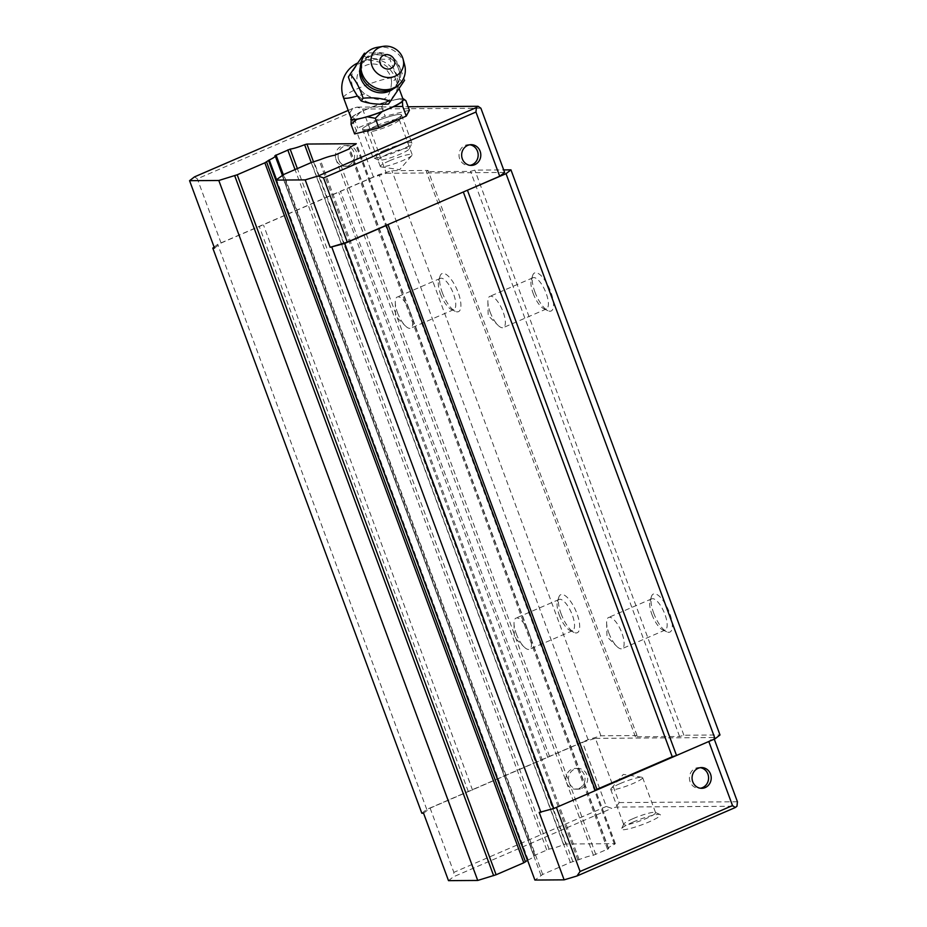 <?xml version="1.0" encoding="UTF-8"?>
<svg xmlns="http://www.w3.org/2000/svg" width="927" height="927" viewBox="0 0 927 927"><rect width="100%" height="100%" fill="white"/><g stroke="black" fill="none" stroke-linecap="round" stroke-linejoin="round"><path stroke-width="0.7" stroke-dasharray="4.63 3.48" d="M402.793 83.048C397.393 76.756 393.094 68.737 389.885 59.015C379.792 59.722 370.73 58.702 362.677 55.979L348.378 76.964M385.655 101.947A23.824 21.645 32.8 0 0 386.837 63.557A23.824 21.645 32.8 0 0 351.46 78.865A23.824 21.645 32.8 0 0 385.655 101.947M391.53 82.202A17.787 16.165 32.8 0 0 365.991 65.33A17.787 16.165 32.8 0 0 364.786 93.766C381.542 104.508 390.452 100.661 391.53 82.202A27.659 3.859 159.7 0 0 395.354 78.447A27.659 27.659 0 0 0 357.764 62.966M351.31 118.83A27.659 3.859 159.7 0 1 351.414 118.158A27.659 3.859 159.7 0 1 366.675 109.316A27.659 3.859 159.7 0 1 392.503 100.394A27.659 3.859 159.7 0 1 403.199 99.641M374.068 122.132A20.742 2.897 159.7 0 1 401.461 114.89A20.742 2.897 159.7 0 1 383.013 124.797A20.742 2.897 159.7 0 1 362.55 129.282A20.742 2.897 159.7 0 1 374.068 122.132A20.742 2.897 159.7 0 1 401.414 115.342A20.742 2.897 159.7 0 1 383.013 124.797A20.742 2.897 159.7 0 1 362.886 129.595A20.742 2.897 159.7 0 1 374.068 122.132M354.612 133.928L357.729 128.077L385.122 116.234L409.398 110.243M384.485 150.301A20.742 2.897 159.7 0 1 411.878 143.048A20.742 2.897 159.7 0 1 411.831 143.511A20.742 2.897 159.7 0 1 393.43 152.967A20.742 2.897 159.7 0 1 373.303 157.764A20.742 2.897 159.7 0 1 372.967 157.451A20.742 2.897 159.7 0 1 384.485 150.301M387.567 154.23A16.501 2.306 159.7 0 1 409.317 148.83A16.501 2.306 159.7 0 1 394.682 156.35A16.501 2.306 159.7 0 1 378.668 160.162A16.501 2.306 159.7 0 1 387.567 154.23M351.206 118.552L352.086 116.906L354.16 118.436L360.812 111.843L372.527 106.779L381.553 106.593L387.312 101.669L397.695 99.108L405.829 100.603M381.553 106.593L385.122 116.234M354.16 118.436L357.729 128.077M352.086 116.906A28.494 3.975 159.7 0 1 360.812 111.843M372.527 106.779A28.494 3.975 159.7 0 1 387.312 101.669M397.695 99.108A28.494 3.975 159.7 0 1 402.863 98.749M362.677 55.979L364.485 53.175C374.786 52.236 383.848 53.245 391.692 56.223L389.885 59.015M391.692 56.223C397.301 62.352 401.6 70.371 404.601 80.255M404.601 64.763A22.816 20.742 32.8 0 0 377.532 47.289M423.558 813.222L430.116 808.135L582.527 742.237L606.281 806.455L611.762 808.367L616.049 807.081L736.977 806.247M582.527 742.237L595.401 738.356L619.155 802.573L616.049 807.081M595.401 738.356L713.674 737.544L708.807 741.507M713.674 737.544L714.265 739.143M632.99 822.098A20.742 2.897 159.7 0 1 660.047 814.532A20.742 2.897 159.7 0 1 641.936 824.763A20.742 2.897 159.7 0 1 621.53 828.784A20.742 2.897 159.7 0 1 632.99 822.098M527.579 860.279L528.193 859.955A14.114 1.97 159.7 0 0 534.172 855.922A14.114 1.97 159.7 0 0 533.848 855.679L549.085 849.086A14.137 1.97 159.7 0 0 563.546 844.671L565.852 844.01L615.192 843.674L614.462 844.323A14.137 1.97 159.7 0 0 608.321 848.425A14.137 1.97 159.7 0 0 608.657 848.668L593.419 855.262A14.114 1.97 159.7 0 0 579.132 859.596L570.36 862.469L542.689 874.428L534.891 880.047M448.494 880.65L453.419 876.826L611.762 808.367M595.771 790.21L556.397 807.405M708.749 741.357L675.238 755.853M556.339 807.255L539.19 812.423M430.116 808.135L453.871 872.353L453.419 876.826M578.993 788.46A10.371 9.583 89.6 0 0 584.833 776.838A10.371 9.583 89.6 0 0 575.354 768.448A10.371 9.583 89.6 0 0 565.852 778.889A10.371 9.583 89.6 0 0 575.505 789.19A10.371 9.583 89.6 0 0 578.993 788.46M606.281 806.455L453.871 872.353M214.508 248.112L221.078 243.025L373.488 177.127L386.35 173.256L362.596 109.038L357.127 107.115L352.839 108.401L349.734 112.909L197.324 178.807L194.496 176.872M373.488 177.127L349.734 112.909M357.127 107.115L408.112 106.767M352.839 108.401L348.193 110.417M221.078 243.025L197.324 178.807M348.575 165.551A10.371 9.583 89.6 0 0 354.415 153.928A10.371 9.583 89.6 0 0 344.937 145.551A10.371 9.583 89.6 0 0 335.423 155.991A10.371 9.583 89.6 0 0 345.087 166.292A10.371 9.583 89.6 0 0 348.575 165.551M737.428 801.762L619.155 802.573M480.881 108.216L362.596 109.038M386.35 173.256L504.636 172.434M421.831 813.234L426.756 809.41L588.066 739.676L600.928 735.795L637.046 735.551L635.401 736.826L679.595 736.513L683.883 735.227L720.001 734.972M214.137 247.092L217.718 244.311L379.027 174.566L391.889 170.695L428.007 170.441L426.362 171.715L470.557 171.402L474.844 170.116L503.709 169.919M466.2 190.742L386.733 225.099M426.756 809.41L217.718 244.311M468.274 791.461L259.236 226.362M472.561 790.175L263.523 225.064M547.88 757.614L338.83 192.503M549.514 756.339L340.476 191.229M588.066 739.676L379.027 174.566M600.928 735.795L391.889 170.695M442.318 292.665A20.742 7.393 -113.4 0 0 455.273 311.333A20.742 7.393 -113.4 0 0 457.034 289.676A20.742 7.393 -113.4 0 0 440.058 276.13A20.742 7.393 -113.4 0 0 442.318 292.665M561.09 613.755A20.742 7.393 -113.4 0 0 574.045 632.411A20.742 7.393 -113.4 0 0 575.806 610.766A20.742 7.393 -113.4 0 0 558.83 597.208A20.742 7.393 -113.4 0 0 561.09 613.755M637.046 735.551L428.007 170.441M635.401 736.826L426.362 171.715M679.595 736.513L470.557 171.402M683.883 735.227L474.844 170.116M653.697 613.106A20.742 7.393 -113.4 0 0 666.664 631.774A20.742 7.393 -113.4 0 0 668.425 610.117A20.742 7.393 -113.4 0 0 651.438 596.571A20.742 7.393 -113.4 0 0 653.697 613.106M534.925 292.028A20.742 7.393 -113.4 0 0 547.892 310.696A20.742 7.393 -113.4 0 0 549.653 289.039A20.742 7.393 -113.4 0 0 532.666 275.481A20.742 7.393 -113.4 0 0 534.925 292.028M595.806 854.497L336.883 154.542M593.419 855.262L334.485 155.296M533.848 855.679L274.913 155.713M534.949 854.926L283.314 174.67M700.256 767.683A10.371 9.583 89.6 0 0 698.923 767.591A10.371 9.583 89.6 0 0 689.421 778.031A10.371 9.583 89.6 0 0 699.074 788.344A10.371 9.583 89.6 0 0 700.395 788.228M469.838 144.786A10.371 9.583 89.6 0 0 468.506 144.693A10.371 9.583 89.6 0 0 459.004 155.133A10.371 9.583 89.6 0 0 468.656 165.435A10.371 9.583 89.6 0 0 469.977 165.33M581.635 788.437A10.371 9.583 89.6 0 0 587.475 776.814A10.371 9.583 89.6 0 0 578.008 768.437A10.371 9.583 89.6 0 0 568.494 778.865A10.371 9.583 89.6 0 0 578.147 789.178A10.371 9.583 89.6 0 0 581.635 788.437M351.217 165.539A10.371 9.583 89.6 0 0 357.057 153.905A10.371 9.583 89.6 0 0 347.579 145.527A10.371 9.583 89.6 0 0 338.077 155.968A10.371 9.583 89.6 0 0 347.729 166.269A10.371 9.583 89.6 0 0 351.217 165.539M376.791 125.609A16.999 2.375 159.7 0 1 399.236 119.664A16.999 2.375 159.7 0 1 399.189 120.035A16.999 2.375 159.7 0 1 384.114 127.787A16.999 2.375 159.7 0 1 367.625 131.715A16.999 2.375 159.7 0 1 367.347 131.46A16.999 2.375 159.7 0 1 376.791 125.609M389.757 160.661A16.999 2.375 159.7 0 1 412.202 154.716A16.999 2.375 159.7 0 1 411.924 155.435A16.999 2.375 159.7 0 1 402.758 160.568A16.999 2.375 159.7 0 1 380.997 166.872A16.999 2.375 159.7 0 1 380.313 166.512A16.999 2.375 159.7 0 1 389.757 160.661M620.175 783.558A16.999 2.375 159.7 0 1 641.936 777.255A16.999 2.375 159.7 0 1 642.62 777.614A16.999 2.375 159.7 0 1 627.498 785.737A16.999 2.375 159.7 0 1 610.731 789.41A16.999 2.375 159.7 0 1 611.02 788.692A16.999 2.375 159.7 0 1 620.175 783.558M633.141 818.611A16.999 2.375 159.7 0 1 655.308 812.411A16.999 2.375 159.7 0 1 655.586 812.666A16.999 2.375 159.7 0 1 640.464 820.789A16.999 2.375 159.7 0 1 623.697 824.462A16.999 2.375 159.7 0 1 623.744 824.091A16.999 2.375 159.7 0 1 633.141 818.611M533.152 293.407A16.999 6.06 -113.4 0 0 543.767 308.703A16.999 6.06 -113.4 0 0 546.397 308.958A16.999 6.06 -113.4 0 0 545.215 290.951A16.999 6.06 -113.4 0 0 532.909 277.752A16.999 6.06 -113.4 0 0 531.298 279.85A16.999 6.06 -113.4 0 0 533.152 293.407M490.105 312.017A16.999 6.06 -113.4 0 0 498.008 325.273A16.999 6.06 -113.4 0 0 503.361 327.579A16.999 6.06 -113.4 0 0 503.118 311.924A16.999 6.06 -113.4 0 0 489.862 296.362A16.999 6.06 -113.4 0 0 487.869 301.843A16.999 6.06 -113.4 0 0 490.105 312.017M651.924 614.485A16.999 6.06 -113.4 0 0 662.538 629.781A16.999 6.06 -113.4 0 0 665.169 630.047A16.999 6.06 -113.4 0 0 663.987 612.04A16.999 6.06 -113.4 0 0 651.681 598.842A16.999 6.06 -113.4 0 0 650.07 600.939A16.999 6.06 -113.4 0 0 651.924 614.485M608.877 633.095A16.999 6.06 -113.4 0 0 616.779 646.362A16.999 6.06 -113.4 0 0 622.133 648.657A16.999 6.06 -113.4 0 0 621.89 633.014A16.999 6.06 -113.4 0 0 608.633 617.452A16.999 6.06 -113.4 0 0 606.64 622.921A16.999 6.06 -113.4 0 0 608.877 633.095M559.305 615.122A16.999 6.06 -113.4 0 0 569.931 630.43A16.999 6.06 -113.4 0 0 572.562 630.684A16.999 6.06 -113.4 0 0 571.368 612.677A16.999 6.06 -113.4 0 0 559.062 599.479A16.999 6.06 -113.4 0 0 557.451 601.577A16.999 6.06 -113.4 0 0 559.305 615.122M516.258 633.744A16.999 6.06 -113.4 0 0 524.161 647A16.999 6.06 -113.4 0 0 529.514 649.294A16.999 6.06 -113.4 0 0 529.271 633.651A16.999 6.06 -113.4 0 0 516.026 618.089A16.999 6.06 -113.4 0 0 514.033 623.57A16.999 6.06 -113.4 0 0 516.258 633.744M440.534 294.044A16.999 6.06 -113.4 0 0 451.159 309.34A16.999 6.06 -113.4 0 0 453.79 309.606A16.999 6.06 -113.4 0 0 452.596 291.599A16.999 6.06 -113.4 0 0 440.29 278.39A16.999 6.06 -113.4 0 0 438.68 280.487A16.999 6.06 -113.4 0 0 440.534 294.044M397.486 312.654A16.999 6.06 -113.4 0 0 405.389 325.91A16.999 6.06 -113.4 0 0 410.742 328.216A16.999 6.06 -113.4 0 0 410.499 312.561A16.999 6.06 -113.4 0 0 397.254 297.011A16.999 6.06 -113.4 0 0 395.261 302.48A16.999 6.06 -113.4 0 0 397.486 312.654M343.477 97.648A27.659 3.859 159.7 0 1 358.83 88.123A27.659 3.859 159.7 0 1 393.141 77.787A27.659 3.859 159.7 0 1 395.354 78.447L399.085 88.54M364.786 93.766A27.659 3.859 159.7 0 1 357.486 96.014M390.313 89.502A20.51 18.633 32.8 0 0 391.333 56.466A20.51 18.633 32.8 0 0 360.87 69.641A20.51 18.633 32.8 0 0 390.313 89.502M393.407 88.725A20.545 18.667 32.8 0 0 389.85 57.914A20.545 18.667 32.8 0 0 360.302 67.358M540.974 875.331L282.051 175.365M607.544 849.422L348.622 149.456M579.132 859.596L320.209 159.641M577.938 860.024L319.015 160.058M572.84 861.554L313.917 161.599M570.36 862.469L311.426 162.503M542.689 874.428L283.766 174.461M528.193 859.955L276.547 179.641M546.687 849.85L295.053 169.583M549.085 849.086L297.358 168.587M563.546 844.671L311.24 162.584M565.852 844.01L313.465 161.738M615.192 843.674L356.339 143.905M614.462 844.323L355.539 144.357M608.657 848.668L349.769 148.807M362.55 129.282L372.967 157.451M401.461 114.89L411.878 143.048M409.317 148.83L411.831 143.511M378.668 160.162L373.303 157.764M389.861 89.56C383.616 92.063 377.266 91.402 370.788 87.567C363.569 82.399 360.36 75.933 361.182 68.204C365.342 55.029 374.798 51.541 389.572 57.741C402.967 65.69 402.434 84.925 389.861 89.56M534.172 855.922L282.353 175.168M533.79 855.633L274.867 155.678M615.354 843.721L356.432 143.755M608.321 848.425L349.583 148.969M608.703 848.715L349.78 148.749M699.074 788.344L701.716 788.321M698.923 767.591L701.577 767.579M468.656 165.435L471.298 165.423M468.506 144.693L471.159 144.67M578.008 768.437L575.354 768.448M578.147 789.178L575.505 789.19M347.579 145.527L344.937 145.551M347.729 166.269L345.087 166.292M399.189 120.035L401.414 115.342M367.625 131.715L362.886 129.595M367.347 131.46L380.313 166.512M399.236 119.664L412.202 154.716M380.997 166.872L399.63 169.722L411.924 155.435M641.936 777.255L623.303 774.404L611.02 788.692M610.731 789.41L623.697 824.462M642.62 777.614L655.586 812.666M623.744 824.091L621.53 828.784M655.308 812.411L660.047 814.532M543.767 308.703L547.892 310.696M531.298 279.85L532.666 275.481M532.909 277.752L489.862 296.362M546.397 308.958L503.361 327.579M487.869 301.843L488.193 315.609L498.008 325.273M662.538 629.781L666.664 631.774M650.07 600.939L651.438 596.571M651.681 598.842L608.633 617.452M665.169 630.047L622.133 648.657M606.64 622.921L606.965 636.698L616.779 646.362M569.931 630.43L574.045 632.411M557.451 601.577L558.83 597.208M559.062 599.479L516.026 618.089M572.562 630.684L529.514 649.294M514.033 623.57L514.346 637.336L524.161 647M451.159 309.34L455.273 311.333M438.68 280.487L440.058 276.13M440.29 278.39L397.254 297.011M453.79 309.606L410.742 328.216M395.261 302.48L395.574 316.246L405.389 325.91"/><path stroke-width="1.39" d="M390.302 101.252C382.515 98.285 373.454 97.265 363.083 98.204C360.035 88.227 355.736 80.209 350.174 74.172L348.378 76.964C351.576 86.698 355.887 94.716 361.287 100.997C369.166 103.72 378.239 104.728 388.494 104.044L404.601 80.255L388.494 104.044M399.085 88.54L403.199 99.641A27.659 3.859 159.7 0 1 403.094 100.325A27.659 3.859 159.7 0 1 387.834 109.166A27.659 3.859 159.7 0 1 362.005 118.088A27.659 3.859 159.7 0 1 351.31 118.83L343.477 97.648A27.659 3.859 159.7 0 0 357.486 96.014M402.863 98.749A28.494 3.975 159.7 0 1 403.512 98.922L405.829 100.603L409.398 110.243L406.281 116.084L378.9 127.926L354.612 133.928L351.043 124.288L351.206 118.552M403.512 98.922A28.494 3.975 159.7 0 1 403.755 99.073L402.422 101.564L402.724 106.443L393.697 106.628L381.982 111.692L375.331 118.285L378.9 127.926M402.724 106.443L406.281 116.084M375.331 118.285L367.196 116.802L356.814 119.363L351.043 124.288M381.982 111.692A28.494 3.975 159.7 0 1 367.196 116.802M402.422 101.564A28.494 3.975 159.7 0 1 393.697 106.628M356.814 119.363A28.494 3.975 159.7 0 1 350.754 119.409M350.174 74.172L364.485 53.175M363.083 98.204L361.287 100.997M390.881 68.471A7.729 7.022 32.8 0 0 393.94 58.969A7.729 7.022 32.8 0 0 383.743 55.191A7.729 7.022 32.8 0 0 380.696 64.693A7.729 7.022 32.8 0 0 390.881 68.471M395.053 76.246A16.756 15.238 32.8 0 0 403.106 59.177A16.756 15.238 32.8 0 0 383.222 46.35A16.756 15.238 32.8 0 0 372.121 66.269A16.756 15.238 32.8 0 0 395.053 76.246M383.222 46.35L377.532 47.289A22.816 20.742 32.8 0 0 363.929 55.991A22.816 20.742 32.8 0 0 367.104 81.808A22.816 20.742 32.8 0 0 393.639 87.984A22.816 20.742 32.8 0 0 402.272 80.742A22.816 20.742 32.8 0 0 404.601 64.763L403.106 59.177M708.807 741.507L732.504 805.575L735.331 807.51L576.988 875.98L564.126 879.85L534.891 880.047L275.968 180.093L283.766 174.461L311.426 162.503L320.209 159.641A14.114 1.97 159.7 0 1 334.485 155.296L349.722 148.714A14.137 1.97 159.7 0 1 349.398 148.459A14.137 1.97 159.7 0 1 355.539 144.357L356.269 143.708L306.93 144.044L304.624 144.705A14.137 1.97 159.7 0 1 290.151 149.12L274.913 155.713A14.114 1.97 159.7 0 1 275.249 155.968A14.114 1.97 159.7 0 1 269.27 159.989L264.855 162.828L237.196 174.786L218.807 180.487L189.571 180.684L194.496 176.872L348.193 110.417M714.265 739.143L737.428 801.762L736.977 806.247L735.331 807.51M218.807 180.487L477.729 880.453L496.119 874.752L523.79 862.794L527.579 860.279M477.729 880.453L448.494 880.65L423.558 813.222L421.831 813.234L212.793 248.123L214.137 247.092M705.215 787.579A10.371 9.583 89.6 0 0 711.044 775.957A10.371 9.583 89.6 0 0 701.577 767.579A10.371 9.583 89.6 0 0 692.063 778.02A10.371 9.583 89.6 0 0 701.716 788.321A10.371 9.583 89.6 0 0 705.215 787.579M556.397 807.405L580.093 871.473L732.504 805.575M503.709 169.919L510.962 169.861L720.001 734.972L715.076 738.796L595.285 790.592L386.246 225.481L344.728 243.43L330.151 247.312L305.203 179.884L275.968 180.093M576.988 875.98L580.093 871.473M595.285 790.592L553.767 808.541L539.19 812.423L564.126 879.85M408.112 106.767L478.054 106.281L480.881 108.216L504.636 172.434L499.711 176.257L475.957 112.04L476.408 107.555L318.065 176.014L305.203 179.884M478.054 106.281L476.408 107.555M474.786 164.682A10.371 9.583 89.6 0 0 480.626 153.059A10.371 9.583 89.6 0 0 471.159 144.67A10.371 9.583 89.6 0 0 461.646 155.11A10.371 9.583 89.6 0 0 471.298 165.423A10.371 9.583 89.6 0 0 474.786 164.682M475.957 112.04L323.546 177.938L347.301 242.144L330.151 247.312M499.711 176.257L347.301 242.144M318.065 176.014L323.546 177.938M212.793 248.123L214.508 248.112L189.571 180.684M540.904 812.411L331.866 247.3M715.076 738.796L506.038 173.685L466.2 190.742M676.525 755.459L467.486 190.348M675.238 755.853L672.237 756.756L463.326 191.982M672.237 756.756L596.93 789.317L388.007 224.543M596.93 789.317L595.771 790.21M553.767 808.541L344.728 243.43M510.962 169.861L506.038 173.685M283.314 174.67L276.026 154.96M700.395 788.228A10.371 9.583 89.6 0 0 702.562 787.602A10.371 9.583 89.6 0 0 708.506 776.687A10.371 9.583 89.6 0 0 700.256 767.683M469.977 165.33A10.371 9.583 89.6 0 0 472.144 164.693A10.371 9.583 89.6 0 0 478.089 153.778A10.371 9.583 89.6 0 0 469.838 144.786M360.302 67.358A20.545 18.667 32.8 0 0 367.451 87.717A20.545 18.667 32.8 0 0 389.213 91.263A20.545 18.667 32.8 0 0 393.407 88.725M493.627 875.656L234.705 175.701M496.119 874.752L237.196 174.786M523.79 862.794L264.855 162.828M525.493 861.89L266.57 161.924M527.44 860.372L268.517 160.406M276.547 179.641L269.27 159.989M295.053 169.583L287.764 149.884M297.358 168.587L290.151 149.12M311.24 162.584L304.624 144.705M313.465 161.738L306.93 144.044M357.764 62.966A27.659 27.659 0 0 0 343.477 97.648M363.929 55.991A22.816 22.816 0 0 0 392.156 89.305A22.816 22.816 0 0 0 402.272 80.742M282.353 175.168L275.249 155.968"/></g></svg>

